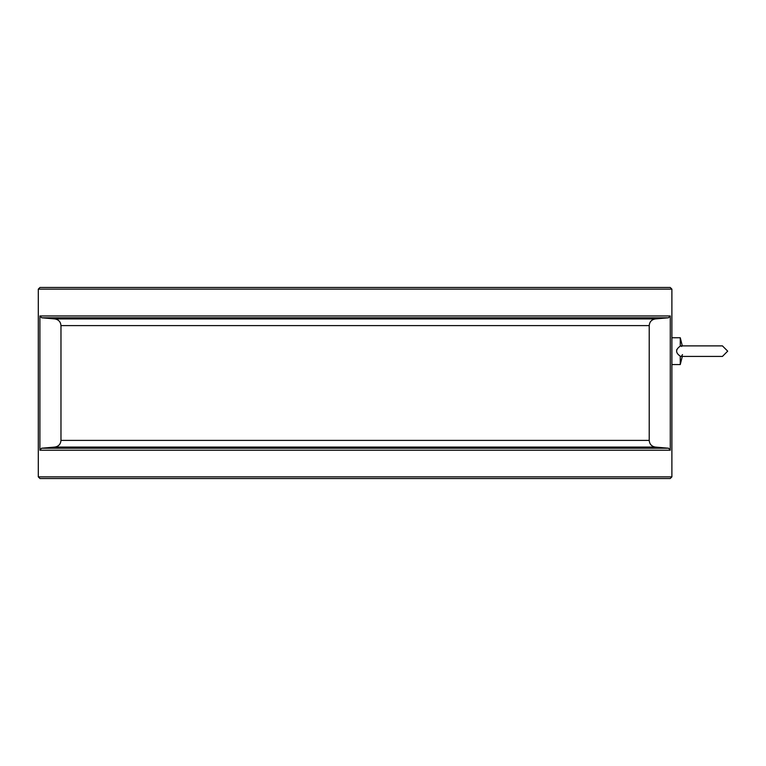 <?xml version="1.0" encoding="UTF-8"?>
<svg xmlns="http://www.w3.org/2000/svg" width="766" height="766" viewBox="0 0 766 766"><rect width="100%" height="100%" fill="white"/><g stroke="black" fill="none" stroke-linecap="round" stroke-linejoin="round"><path stroke-width="1.15" d="M41.584 448.225L668.603 448.225L655.37 447.076C651.598 446.434 649.549 444.203 649.214 440.393L60.974 440.393C60.638 444.203 58.589 446.425 54.817 447.076L41.584 448.225L39.909 450.216L670.279 450.216L668.603 448.225M668.431 317.794L41.747 317.794L39.909 315.956L670.279 315.956L668.431 317.794L655.37 318.924C651.598 319.566 649.549 321.797 649.214 325.607L649.214 440.393M41.747 317.794L54.817 318.924C58.589 319.575 60.638 321.797 60.974 325.607L60.974 440.393M38.3 289.136L39.976 287.461L670.212 287.461L671.887 289.136L38.3 289.136L38.3 476.864L671.887 476.864L671.887 289.136M671.887 476.864L670.212 478.539L39.976 478.539L38.3 476.864M670.279 315.956L670.279 450.216M39.909 315.956L39.909 450.216M671.887 337.749L671.887 364.559L680.265 364.559L680.265 356.18L680.773 356.429L680.265 356.18C675.42 352.829 675.42 349.468 680.265 346.127L680.265 337.749L671.887 337.749M676.579 351.154L676.828 349.478M680.955 345.897L681.702 346.452M680.773 345.868L680.265 346.127M682.525 354.601L681.711 355.845M680.773 345.878L722.424 345.878L727.7 351.154L722.424 356.429L680.802 356.429M655.37 447.076L54.817 447.076M649.214 325.607L60.974 325.607M655.37 318.924L54.817 318.924M682.295 345.878L680.265 337.749M682.295 356.429L680.265 364.559"/></g></svg>
